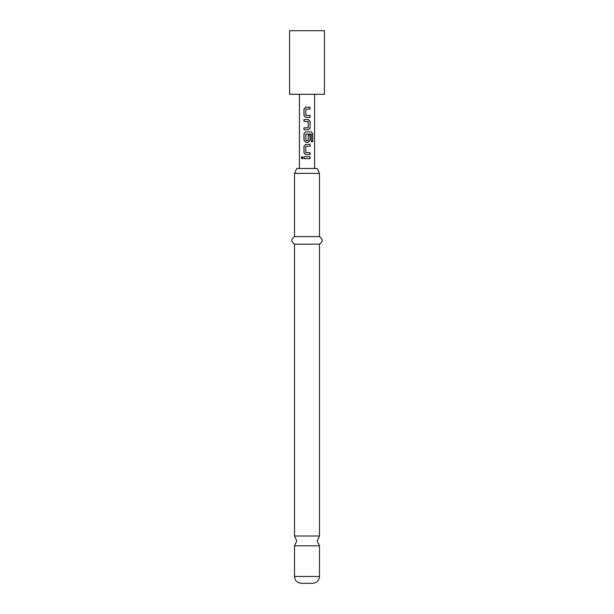 <?xml version="1.0" encoding="UTF-8"?>
<svg xmlns="http://www.w3.org/2000/svg" width="614" height="614" viewBox="0 0 614 614"><rect width="100%" height="100%" fill="white"/><g stroke="black" fill="none" stroke-linecap="round" stroke-linejoin="round"><path stroke-width="0.92" d="M301.244 157.691L302.08 156.509L303.047 157.691L302.08 158.873L301.244 157.691M302.134 158.873L301.359 157.691L302.134 156.509M319.487 536.007L294.513 536.007L296.777 540.911L294.513 545.815L319.487 545.815L317.223 540.911L319.487 536.007L319.487 244.172C322.956 241.693 322.956 239.168 319.487 236.605L319.487 173.378L317.223 168.474L296.777 168.474L294.513 173.378L319.487 173.378M305.949 115.47L310.047 115.47L310.047 117.381L305.672 117.381L303.968 115.601L303.968 108.924L305.672 107.143L310.047 107.143L310.047 109.046L305.949 109.046M305.672 117.381L304.03 115.601L304.03 108.924L305.703 107.143M309.986 115.47L309.986 117.381L307 117.381M307 129.777L304.03 129.777L304.03 127.873L308.213 127.743L308.213 121.572L303.968 121.449L303.968 119.538L308.343 119.538L310.047 121.319L310.047 127.996L308.343 129.777L303.968 129.777L303.968 127.873L307 127.873M304.03 121.449L304.03 119.538L307 119.538M308.19 134.927L309.986 134.927L309.986 140.399L308.32 142.179L305.695 142.179L304.03 140.399L304.03 133.722L305.695 131.941M305.949 140.476L308.213 140.353L308.213 134.927L310.047 134.927L310.047 140.399L308.343 142.179L305.672 142.179L303.968 140.399L303.968 133.722L305.672 131.941L311.444 131.941L312.749 133.722L312.749 141.734L311.336 141.734L311.229 134.059L305.803 134.182L305.803 140.353L308.09 140.476M305.949 152.671L310.047 152.671L310.047 154.575L305.672 154.575L303.968 152.794L303.968 146.117L305.672 144.336L310.047 144.336L310.047 146.247L305.949 146.247M305.672 154.575L304.03 152.794L304.03 146.117L305.695 144.336M309.986 152.671L309.986 154.575L307 154.575M307 158.65L304.03 158.642L304.03 156.739L310.047 156.739L310.047 158.65L303.968 158.642L303.968 156.739L309.986 156.739L309.986 158.65M307 94.287L324.407 94.287L324.407 30.7L289.593 30.7L289.593 94.287L307 94.287M319.487 576.485L294.513 576.485C294.873 580.591 297.145 582.855 301.32 583.3L312.679 583.3C316.855 582.855 319.126 580.591 319.487 576.485L319.487 545.815M294.513 536.007L294.513 244.172L319.487 244.172M294.513 244.172C291.044 241.693 291.044 239.168 294.513 236.605L319.487 236.605M307 146.247L305.803 146.378L305.803 152.541L307 152.671M307 109.046L305.803 109.177L305.803 115.34L307 115.47M307 144.336L310.047 144.336M309.986 144.336L309.986 146.247M311.444 131.941L312.633 133.722L312.633 141.734L311.252 141.734M308.343 119.538L309.986 121.319L310.047 127.996M309.986 127.996L308.32 129.777M308.067 121.449L307 121.449M307 107.143L309.986 107.143L309.986 109.046M314.568 168.474L314.568 94.287M299.432 168.474L299.432 94.287M294.513 236.605L294.513 173.378M294.513 576.485L294.513 545.815"/></g></svg>
